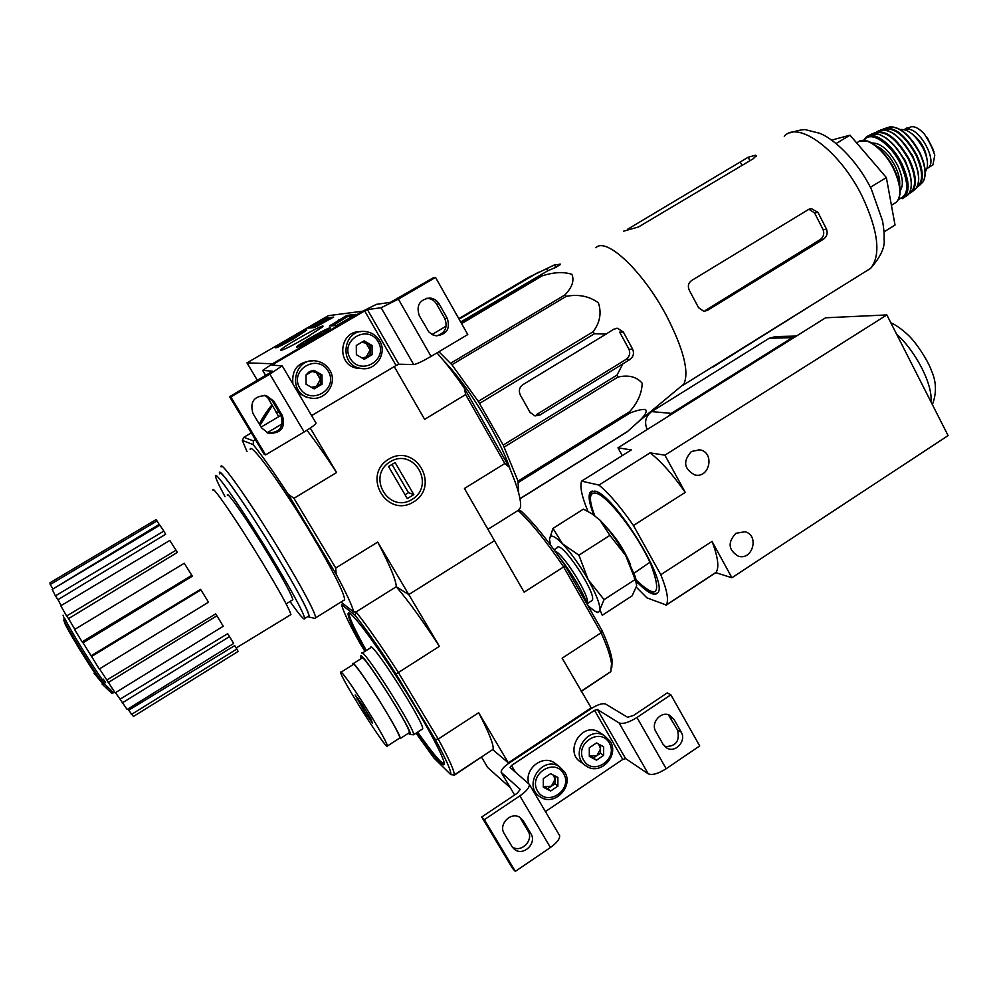 <?xml version="1.0" encoding="UTF-8"?>
<svg xmlns="http://www.w3.org/2000/svg" width="998" height="998" viewBox="0 0 998 998"><rect width="100%" height="100%" fill="white"/><g stroke="black" fill="none" stroke-linecap="round" stroke-linejoin="round"><path stroke-width="1.5" d="M246.98 362.86L328.317 315.667L362.748 311.189L272.504 363.771L246.98 362.86L257.434 380.438M316.566 337.386C304.19 344.435 297.491 347.678 296.456 347.142C296.88 344.871 332.496 324.911 330.475 328.068L316.566 337.386M293.649 338.771C282.372 345.183 276.259 348.19 275.311 347.778C275.635 345.882 308.507 327.406 306.71 330.138L293.649 338.771M305.475 338.06C292.027 345.757 283.806 349.861 280.825 350.398C276.733 349.899 329.839 320.096 322.342 327.094L305.475 338.06M308.07 328.155L325.498 318.025L333.681 317.077L314.333 327.556L308.07 328.155M329.49 326.121L346.568 315.443L355.962 314.345L336.75 325.435L329.415 326.059M278.766 416.665L275.872 411.8L279.265 412.573L276.134 411.862L266.678 395.981M295.857 343.462L309.305 335.802M310.777 327.893L326.221 319.26L331.448 318.636M316.416 326.633L315.717 325.423L325.385 319.921L315.717 325.423M316.603 326.533L315.942 325.41M317.838 325.884L317.189 324.787M318.462 325.548L317.813 324.425M325.385 319.921L326.109 321.169L319.697 324.899M353.629 316.004L347.329 316.753L332.309 325.847M288.484 340.942L283.894 343.075L286.438 341.054L298.14 334.804L288.484 340.942M293.187 338.809C282.808 344.672 277.868 347.03 278.392 345.857C280.812 343.312 302.905 330.899 303.866 331.548L293.187 338.809M294.036 337.786L293.537 336.937M286.875 341.79L286.438 341.054M310.827 339.757L305.762 342.065L308.432 339.881L321.169 333.095L310.827 339.757M316.017 337.424C304.527 343.923 299.138 346.443 299.849 344.996C302.681 342.027 326.196 328.853 327.369 329.565C327.668 330.151 323.876 332.771 316.017 337.424M316.678 336.426L316.092 335.415M308.931 340.742L308.432 339.881M272.516 371.256L229.602 396.693L230.862 396.942L269.884 374.163L282.209 365.817L271.992 365.168L273.939 363.821L364.682 310.939L367.401 309.58L381.136 307.746L398.389 299.126L435.552 277.432L433.12 277.893L390.43 302.332L376.346 304.365L362.748 311.189L272.504 363.771L262.661 370.383L272.466 371.181M273.839 401.196L266.329 395.62C254.066 395.782 249.612 401.732 252.968 413.471L261.626 427.955L268.375 433.269C280.999 433.656 285.69 427.793 282.434 415.655L273.839 401.196L272.342 400.922L280.887 415.293C284.181 426.944 279.739 432.845 267.564 432.982M272.342 400.922L264.67 395.32M229.602 396.693L264.146 454.29L265.605 454.888L304.141 431.959C311.314 427.606 315.293 424.661 316.067 423.14L315.867 422.815M230.862 396.942L265.605 454.888M311.626 415.63L396.081 365.505L398.826 364.208L413.708 364.582C416.64 364.133 422.416 361.413 431.049 356.411L467.763 334.555L435.552 277.432M447.241 318.25L439.17 303.966C436.987 300.373 433.856 298.377 429.764 298.003C419.509 299.6 416.016 305.488 419.285 315.655L428.791 331.897L432.483 334.742L436.188 335.815C446.767 334.567 450.46 328.716 447.241 318.25L444.759 318.474L436.712 304.265C434.554 300.685 431.435 298.714 427.369 298.34L426.321 298.327M436.725 335.864C445.283 332.958 447.952 327.169 444.759 318.474M364.295 359.292L356.373 354.702L356.286 345.47L364.145 340.867L372.042 345.47L372.117 354.677L364.295 359.292L356.373 354.702L356.286 345.47L364.145 340.867L372.042 345.47L372.117 354.677L364.295 359.292M378.217 341.84C388.796 359.804 360.577 376.533 350.161 358.357C339.47 340.243 367.963 323.614 378.217 341.84M379.614 340.792C387.698 353.541 375.498 371.555 360.864 368.412C338.072 365.505 342.938 328.055 365.667 331.586C371.743 332.446 376.396 335.515 379.614 340.792M361.488 368.512L357.509 368.287C335.889 365.592 338.946 330.213 360.677 331.71M361.713 342.189L366.129 343.237L363.06 341.441M366.129 343.237L370.096 350.098L370.058 345.533L366.129 343.237M370.096 350.098L366.241 356.972L370.133 354.677L370.096 350.098M363.247 358.744L366.241 356.972L361.95 358.033M370.133 354.677L372.117 354.677M370.058 345.533L372.042 345.47M314.158 388.871L306.099 384.28L305.999 374.999L313.971 370.32L322.005 374.924L322.104 384.18L314.158 388.871L306.099 384.28L305.999 374.999L309.355 371.58L313.971 370.32L322.005 374.924L322.104 384.18L314.158 388.871M328.267 371.231C339.046 389.27 310.415 406.236 299.787 387.997C288.909 369.821 317.826 352.943 328.267 371.231M329.752 370.146C338.31 383.394 324.712 402.044 309.517 397.79C286.638 393.437 293.936 356.236 316.715 361.101C322.379 362.199 326.72 365.218 329.752 370.146M309.555 397.79L306.66 397.354L298.128 392.763M292.888 383.881C291.566 369.447 298.103 361.775 312.499 360.864M311.825 371.481L316.304 372.516L313.185 370.745M316.304 372.516L320.346 379.415L320.296 374.799L316.304 372.516M320.346 379.415L316.441 386.338L320.383 384.018L320.346 379.415M313.11 388.309L316.441 386.338L311.388 387.374M320.383 384.018L322.104 384.18M320.296 374.799L322.005 374.924M481.597 757.257L487.748 767.599L510.327 787.746M340.979 602.031L353.704 611.974L356.049 611.924C367.189 625.871 381.298 646.08 398.389 672.54L395.944 673.887L435.315 739.543L438.259 739.069L478.666 712.697L508.319 762.821L492.887 749.797L508.843 763.27L591.477 708.443L562.148 658.193L601.083 632.769L602.118 630.674L565.192 565.716L563.633 566.914L601.083 632.769C607.046 646.043 610.526 656.285 611.524 663.508L610.838 671.629L581.173 691.215M520.195 789.518L517.026 793.373L481.697 816.988L484.354 819.67L519.858 795.893C526.408 791.277 529.576 787.434 529.364 784.366L510.065 767.462L511.5 765.503L594.546 710.351L597.365 709.478L619.097 722.939C622.927 724.311 628.877 722.502 636.961 717.5L670.868 694.795L667.25 692.899L633.518 715.454L627.58 717.275L605.561 704.027C602.58 703.016 597.877 704.488 591.477 708.443L508.843 763.27C503.603 766.913 501.046 769.945 501.183 772.327L519.995 789.193M523.239 820.818L520.307 817.686C511.425 810.887 497.94 824.223 504.24 833.617L511.962 846.529L514.631 849.46C523.439 856.571 537.223 843.185 530.911 833.717L523.239 820.818L520.382 818.148L528.017 830.985C534.179 840.216 521.031 853.427 512.161 846.865M520.382 818.148L519.921 817.437M481.697 816.988L512.548 868.41L515.342 871.366L550.434 847.489C556.909 842.823 559.965 838.869 559.616 835.6L558.992 834.54M484.354 819.67L515.342 871.366M545.432 811.586L622.777 759.416L625.609 758.592L648.251 773.812C652.205 775.434 658.181 773.737 666.177 768.734L699.698 745.93L670.868 694.795M681.185 732.083L673.949 719.296L669.67 715.279C661 710.576 650.372 722.989 655.811 731.522L663.084 744.321L667.088 748.176C675.746 753.153 686.636 740.691 681.185 732.083L677.517 729.975L668.323 714.755M664.768 746.504C675.846 746.679 680.1 741.165 677.517 729.975M596.492 760.177L589.307 756.397L589.307 747.776L596.492 742.961L603.653 746.766L603.653 755.361L596.492 760.177L589.307 756.397L589.307 747.776L596.492 742.961L603.653 746.766L603.653 755.361L596.492 760.177L593.386 757.981L600.509 753.191L600.509 745.044M609.304 742.986C618.797 759.104 592.974 776.531 583.63 760.202C574.037 743.959 600.097 726.606 609.304 742.986M610.314 741.452C619.359 755.449 600.771 775.458 586.949 766.489C568.573 756.858 586.412 724.985 604.227 735.526L610.314 741.452M584.329 764.568L581.622 762.584C563.396 753.041 581.073 721.467 598.738 731.921L601.033 733.43M598.675 744.071L600.509 748.912L596.954 755.586L589.818 756.097L593.386 757.981M600.509 753.191L603.653 755.361M550.634 790.99L543.336 787.222L543.311 778.552L550.597 773.675L557.882 777.467L557.894 786.112L550.634 790.99L543.336 787.222L543.311 778.552L550.597 773.675L557.882 777.467L557.894 786.112L550.634 790.99L547.752 788.607L554.975 783.754L554.963 775.87M563.608 773.625C573.276 789.792 547.091 807.457 537.573 791.09C527.805 774.81 554.239 757.195 563.608 773.625M564.693 772.04C574.149 786.461 554.127 806.92 540.242 796.891C522.179 786.237 541.802 755.024 559.254 766.539L564.693 772.04M535.327 792.674L533.369 791.165M528.691 783.318C524.312 769.084 542.226 754.6 554.164 762.622L556.996 764.792M553.541 775.109L554.975 779.45L551.37 786.175L544.122 786.723L547.752 788.607M543.224 786.262L544.122 786.723L543.211 786.15M554.975 783.754L557.894 786.112M595.906 247.754C606.085 236.551 643.099 271.269 666.577 315.942C683.605 349.288 689.369 371.992 683.88 384.043L679.663 387.536M461.176 322.878L547.79 270.757L556.16 267.239L560.452 264.283L554.464 264.894L528.391 277.456L458.793 318.661M541.078 275.498L542.014 275.922C553.616 272.155 563.583 271.618 571.904 274.325C574.474 280.513 572.153 287.374 564.943 294.909L566.253 296.331C578.428 294.023 589.132 296.156 598.363 302.743C601.757 312.861 600.01 322.516 593.111 331.735L594.409 333.744L606.123 334.068L522.94 384.629C519.334 387.349 518.461 390.804 520.295 394.996L530.05 412.361L534.953 415.941L539.955 415.006L630.075 359.417C633.393 356.773 634.266 353.379 632.695 349.25L623.338 332.022L617.575 328.292L613.658 329.253L606.123 334.068M438.908 351.733L451.919 364.744L478.279 401.346L503.241 445.071L617.026 375.086L622.602 364.27M617.026 375.086L617.924 377.069C628.603 374.687 636.687 376.733 642.176 383.232C641.901 393.237 637.685 402.743 629.526 411.75L629.763 413.135C636.25 410.515 641.452 409.28 645.369 409.442C647.577 411.401 645.07 415.667 637.822 422.254L627.093 431.885L519.983 498.8M623.338 332.022L619.671 332.159L628.977 349.275C630.511 353.367 629.526 356.735 626.033 359.392L536.525 414.607L539.955 415.006M503.241 445.071L518.024 481.098L518.673 493.012M443.885 360.927C458.244 375.784 473.264 396.78 488.945 423.925C499.125 441.989 506.285 457.358 510.427 470.033M461.587 323.626L542.014 275.922M432.034 334.505L446.181 326.121M450.672 363.247L564.943 294.909M451.919 364.744L566.253 296.331M478.279 401.346L593.111 331.735M479.589 403.404L594.409 333.744M504.215 447.054L617.924 377.069M518.024 481.098L629.526 411.75M518.386 482.421L629.763 413.135M519.958 498.663L627.542 431.46M460.677 321.992L547.79 270.757M538.371 272.267L459.105 319.21M102.357 679.7C90.456 662.922 70.671 630.661 65.12 619.047L63.735 619.87C69.274 631.509 89.072 663.782 100.985 680.549L101.896 679.975L104.191 683.455L103.093 684.117L94.124 673.338L98.989 679.027C88.186 663.895 69.997 634.279 64.87 623.513L63.735 619.87M94.773 672.939L94.124 673.338M101.896 679.975L103.281 679.127L105.576 682.607L104.191 683.455M63.049 615.167L64.508 619.409M102.669 683.68L102.083 684.042L112.05 693.598L102.083 684.042M104.004 683.568L102.757 684.466M110.753 690.279L113.41 692.762L112.05 693.598M104.116 683.63L111.003 690.129L109.63 690.965M108.009 687.198L106.649 688.046M107.185 686.799L105.825 687.634M227.357 495.307C226.247 489.631 247.878 520.707 268.237 554.352C283.569 579.838 291.778 594.97 292.851 599.723L292.277 600.072M246.993 451.545L242.302 440.38L243.836 437.299L251.309 432.882M261.114 427.082L280.937 415.38M243.836 437.299L253.405 440.904L255.413 439.719M267.102 432.795L282.309 423.788M509.155 467.089L504.838 463.509L464.432 488.484L494.484 540.691L408.781 594.571L494.484 540.691L524.137 592.163L563.633 566.914C546.417 541.452 531.235 522.628 518.112 510.427L520.494 507.558C521.418 500.16 517.65 486.675 509.155 467.089L464.27 388.097C454.514 374.013 445.407 362.286 436.949 352.893M518.112 510.427L487.947 529.314L518.112 510.427L521.193 511.176L518.261 510.252M364.906 651.395L359.667 642.687C350.061 625.409 344.223 613.408 342.164 606.672L341.715 604.713L355.088 615.279L356.049 611.924L396.256 586.749L408.781 594.571L377.718 542.076L335.74 568.012L293.948 498.289L336.588 472.541L310.278 428.067M388.709 459.167C361.413 475.485 386.937 518.76 413.646 501.907C440.555 485.714 415.667 442.625 388.709 459.167M504.838 463.509L465.654 394.572L424.624 419.36L394.247 366.603M250.224 449.624C249.637 440.642 281.81 484.629 311.077 533.668C332.895 570.532 344.085 592.55 344.647 599.748L343.474 600.472M353.704 611.974C352.294 605.886 346.443 593.286 336.139 574.174L288.197 494.26C273.864 472.304 262.212 455.787 253.255 444.684L242.302 440.38M253.405 440.904L253.255 444.684M336.588 472.541C325.635 455.737 315.742 441.64 306.922 430.25M288.197 494.26L293.948 498.289M356.049 611.924L396.256 586.749C396.206 580.537 390.018 565.641 377.718 542.076M335.74 568.012L336.139 574.174M465.654 394.572L464.27 388.097M221.082 466.914C219.61 458.419 251.084 503.092 280.712 552.218C302.831 589.119 314.507 610.963 315.755 617.762L315.156 618.436M225.061 496.68C219.011 485.515 215.842 478.716 215.543 476.283C213.934 468.436 243.387 510.702 271.331 556.896C292.227 591.639 303.367 612.186 304.752 618.498C304.552 620.818 299.649 615.142 290.006 601.482M219.859 473.713C218.387 465.804 247.928 507.97 275.822 554.152C296.68 588.895 307.758 609.454 309.031 615.828L308.22 616.34M219.622 473.85C216.354 462.885 246.756 505.936 275.91 554.227C299.699 593.96 310.702 614.893 308.931 617.026L307.983 616.49M236.838 649.024L238.123 651.432L133.433 716.477L128.667 710.214L234.705 645.619L236.838 649.024L131.312 714.543M127.719 709.129L128.667 710.214M229.515 636.587L233.632 643.485L127.133 709.491L120.072 699.161L227.669 633.68L229.515 636.587L122.23 702.929M115.469 692.674L120.072 699.161M216.89 615.791L223.265 626.233L115.132 692.874L106.861 680.025L215.643 613.895L216.89 615.791L108.158 682.582M99.526 668.86L106.861 680.025M200.91 589.893L208.52 602.193L99.251 669.022L91.142 655.773L200.498 589.356L200.91 589.893L91.329 656.647M83.034 642.787L82.098 641.851L191.828 575.335L192.315 576.22L83.034 642.787L91.142 655.773M82.098 641.851L74.588 629.501L184.268 563.271L191.828 575.335M68.538 618.623L66.617 616.016L176.035 550.222L177.345 552.418L68.538 618.623L74.862 629.339M66.617 616.016L60.791 605.798L169.81 540.454L176.035 550.222M57.984 599.673L55.414 595.868L163.797 531.111L165.693 534.204L57.984 599.673L61.152 605.586M55.414 595.868L52.195 589.431L159.917 525.185L163.797 531.111M52.969 588.895L50.187 584.541L157.023 520.931L159.169 524.412L52.981 588.957M50.187 584.541L49.987 582.757L156.012 519.659L157.023 520.931M212.973 490.28C211.364 483.543 236.925 520.644 261.339 560.864C279.665 591.228 289.52 609.142 290.905 614.606L290.293 614.98M883.991 231.898L895.031 225.074L886.361 177.569L850.022 135.192L831.621 140.094M850.022 135.192L836.137 143.512M886.361 177.569L870.418 187.287M627.917 229.877L627.58 229.253L748.163 157.235L755.474 155.239L756.322 155.663L753.141 158.819L638.483 226.97L623.575 231.199M691.564 280.55L808.455 209.53L811.399 208.644L817.923 212.312L826.556 229.228C827.903 233.295 826.905 236.588 823.575 239.121L707.407 310.403L703.79 311.351L698.525 307.621L689.443 290.543C687.51 286.476 688.208 283.145 691.564 280.55M808.916 209.281L814.568 212.923L823.163 229.765C824.485 233.806 823.5 237.087 820.194 239.607L705.199 310.553L707.407 310.403M713.196 366.89L824.348 297.179M260.029 425.285L272.379 405.562M412.174 499.374C388.634 514.195 366.191 476.096 390.206 461.737C413.933 447.154 435.876 485.103 412.174 499.374M413.821 494.596L407.284 498.613L388.546 466.528L395.121 462.536L413.821 494.596L408.456 492.675L391.989 464.444M405.051 494.771L408.456 492.675M904.088 129.515L911.199 126.808C914.991 126.185 919.42 128.63 924.485 134.156L930.772 144.585L934.789 155.127L932.955 164.87L926.967 168.625M905.473 129.915L906.496 129.653C917.935 125.474 938.02 160.291 928.439 167.652M900.271 129.515C908.155 128.904 915.852 135.329 923.35 148.789C928.165 159.368 928.801 167.028 925.233 171.781M912.222 134.031C920.568 140.256 925.483 148.577 926.955 158.969M565.192 565.716C548.601 541.215 533.93 523.039 521.193 511.176M611.774 667.724L612.136 660.389C611.175 653.378 607.844 643.473 602.118 630.674M439.394 646.33C422.279 620.107 407.895 600.247 396.256 586.749L408.781 594.571L439.394 646.33L398.389 672.54L438.259 739.069C449.225 759.266 454.552 771.229 454.252 774.959L450.784 774.61L433.881 757.944L416.054 733.193M365.493 651.02C353.953 630.437 348.14 617.999 348.053 613.708C348.29 607.533 370.67 636.3 397.042 677.517C423.426 718.672 445.308 759.091 444.222 764.069C443.998 765.491 442.526 764.867 439.806 762.185C434.741 757.095 427.094 747.253 416.865 732.657M435.315 739.543C446.38 759.927 451.545 771.616 450.784 774.61M355.088 615.279C365.867 628.865 379.477 648.401 395.944 673.887M508.319 762.821L590.866 708.069M343.786 600.559L344.584 600.06M610.838 671.629L581.31 691.452M454.14 775.359L493.074 749.336C493.985 745.232 489.182 733.019 478.666 712.697M588.109 606.023C582.433 590.891 572.977 574.786 559.716 557.707M362.212 653.104L370.695 647.727C369.896 637.635 425.011 723.7 422.628 728.914L422.054 729.289M361.663 653.44C360.552 643.535 415.667 729.775 413.584 734.79L409.841 734.453L408.307 733.305M361.276 658.53L361.139 658.106C354.814 639.456 417.127 737.011 409.841 734.453M550.447 544.883L549.499 539.207L552.992 528.379L562.46 543.76L578.915 555.162L588.159 579.651L604.064 599.648L599.848 609.716L602.256 615.255L632.121 595.843L636.687 585.789L635.714 580.811L625.696 555.487L609.89 535.377L599.848 519.995L591.889 513.733L583.431 509.13L552.992 528.379M549.499 539.207C549.898 533.955 554.214 535.477 562.46 543.76C571.118 553.004 579.688 564.955 588.159 579.651C596.193 594.134 600.097 604.152 599.848 609.716C599.449 612.597 597.465 612.897 593.91 610.601L587.934 605.512M554.888 550.908C564.469 554.813 590.978 597.977 587.198 603.491M554.04 549.748L557.071 547.827C560.589 538.833 597.615 594.409 592.101 600.497L591.14 601.108M604.064 599.648L634.753 579.776M578.915 555.162L609.89 535.377M606.297 527.069C616.689 538.209 624.785 550.834 630.599 564.943M591.515 513.508L599.848 519.995C608.718 529.027 617.325 540.854 625.696 555.487L635.414 576.956L636.774 583.493M636.537 581.597C647.365 592.737 654.426 596.505 657.732 592.874C669.047 582.844 613.159 492.713 594.608 491.091L590.142 492.338C588.034 495.881 589.219 503.354 593.685 514.781L591.889 513.733M598.937 485.065C609.329 493.761 620.831 507.234 633.443 525.509L685.239 492.376L664.905 455.175L886.835 314.931L825.608 317.788L617.962 447.828L631.31 449.923L581.585 481.136L598.937 485.065L650.06 452.855L664.905 455.175M588.034 511.463C581.846 496.717 579.701 486.612 581.585 481.136M633.443 525.509L660.801 574.711C667.188 590.454 668.984 600.547 666.19 605.013L646.904 597.839L636.362 587.223M647.228 429.502L647.141 429.327C644.097 422.179 645.594 416.278 651.632 411.6L769.209 338.235L775.733 336.563L796.441 336.052M592.163 490.979L590.142 492.338M622.253 455.599L617.962 447.828M660.801 574.711L712.048 541.403L731.921 577.755L948.1 435.59L886.835 314.931M691.477 451.458L699.773 449.836C715.104 452.194 709.753 478.815 694.733 474.911C683.842 468.885 682.757 461.076 691.477 451.458M735.9 533.294L744.907 531.759C759.69 535.065 752.629 560.951 738.246 556.173C728.29 549.998 727.505 542.376 735.9 533.294M665.978 605.299L715.778 572.665L731.921 577.755M667.862 416.578L671.342 413.384L792.175 337.723L796.317 336.126M650.06 452.855C660.876 461.151 672.602 474.324 685.239 492.376M712.048 541.403C718.036 557.246 719.358 567.563 716.028 572.365L715.778 572.665M372.416 723.014L365.455 713.171L355.151 694.957L362.449 704.987L370.957 718.997L372.416 723.014M372.242 717.799C357.459 693.323 339.981 668.248 340.717 672.415C339.956 677.043 388.384 753.353 387.449 745.98C386.912 743.136 381.847 733.742 372.242 717.799M399.412 738.221L399.849 737.934C399.45 735.015 394.472 725.583 384.916 709.64C370.221 685.177 352.568 660.277 353.117 664.556L341.104 672.165M367.039 712.31L365.53 713.283M358.257 698.775L357.147 699.486M408.831 732.981L409.305 732.669C411.126 728.091 360.752 649.224 361.787 658.206L353.18 663.658M399.15 738.383L400.235 738.545C401.77 734.154 351.408 655.125 352.731 663.944L352.855 664.718M312.112 327.094L311.388 325.872M321.406 321.693L320.695 320.47M326.221 319.26L325.498 318.025M317.015 326.321L316.354 325.161M317.738 325.934L317.077 324.799M331.473 325.934L330.899 324.949M339.308 321.144L338.547 319.822M347.329 316.753L346.568 315.443M262.773 370.545L265.755 375.585L262.761 370.545M269.884 374.163L304.141 431.959M273.939 363.821L274.812 365.293M364.682 310.939L396.081 365.505M367.401 309.58L398.826 364.208M381.136 307.746L413.708 364.582M398.389 299.126L431.049 356.411M439.17 303.966L436.712 304.265M282.434 415.655L280.887 415.293M501.62 773.076L514.619 794.969L501.607 773.051M519.858 795.893L550.434 847.489M511.5 765.503L515.292 771.916M594.546 710.351L622.777 759.416M597.365 709.478L625.609 758.592M619.097 722.939L648.251 773.812M636.961 717.5L666.177 768.734M673.949 719.296L670.319 717.263M530.911 833.717L528.017 830.985M626.033 359.392L630.075 359.417M547.69 270.807L546.592 268.824M784.266 136.302C798.113 119.872 840.017 150.873 862.247 196.469C878.34 231.099 881.147 255.051 870.668 268.325L865.017 271.843M628.977 349.275L632.695 349.25M560.352 264.62L559.99 263.959M555.824 267.377L554.464 264.894M742.05 165.418L740.416 162.25M749.947 160.715L748.163 157.235M756.072 156.412L755.474 155.239M820.194 239.607L823.575 239.121M814.568 212.923L817.923 212.312M823.163 229.765L826.556 229.228M259.443 424.3L271.955 404.839C265.73 412.523 261.563 419.01 259.443 424.3M906.97 127.894L904.238 129.553M911.199 126.808L906.496 129.653M856.733 143.026L857.432 142.602C864.48 134.792 883.804 148.602 893.584 168.961C900.782 184.642 901.768 195.695 896.541 202.132L893.759 203.842M868.609 141.704C878.053 145.658 886.474 154.628 893.871 168.625M876.643 146.182C883.629 149.351 889.804 156.025 895.169 166.204C898.674 173.465 900.171 179.752 899.647 185.067M872.027 143.026C880.673 142.826 889.156 150.211 897.476 165.144C902.866 176.783 903.776 185.291 900.208 190.655M864.156 140.381C869.957 129.902 890.578 143.101 900.745 164.433C909.328 184.393 908.667 195.882 898.799 198.901M863.607 140.369L865.703 137.612C872.876 129.865 892.2 143.6 901.918 163.897C909.053 179.49 910.014 190.543 904.774 197.043L902.329 198.664M868.547 135.928L869.233 135.541C876.593 128.28 895.58 141.965 905.124 161.913C912.122 177.17 913.133 188.111 908.155 194.735L905.373 196.656M880.723 135.067C890.016 139.408 898.188 148.303 905.248 161.751C909.839 171.257 911.823 179.553 911.224 186.614M893.522 144.535L905.174 160.366L909.028 170.758M873.874 133.645C884.59 129.416 896.192 138.061 908.679 159.593C916.414 177.058 916.601 188.323 909.215 193.4M873.238 133.732L874.086 132.983C884.952 128.792 896.691 137.562 909.29 159.306C916.052 174.001 917.125 184.717 912.534 191.454L908.841 193.924M876.88 131.661L878.24 131.05C889.031 127.382 900.508 136.077 912.659 157.16C919.17 171.307 920.306 181.761 916.052 188.535L913.307 190.83M912.858 191.042L911.835 191.391M876.843 132.26L877.629 131.499M890.291 131.736C898.924 136.377 906.409 144.797 912.746 157.01C916.838 165.456 918.784 172.991 918.609 179.64M901.855 140.83L912.621 155.663L916.164 165.057M883.055 129.665C893.522 126.546 904.475 134.967 915.927 154.915C923.088 170.97 923.437 181.686 917 187.075M882.332 129.69L883.355 128.967C893.971 125.935 905.036 134.481 916.563 154.615C922.751 168.013 923.936 178.081 920.106 184.817L916.626 187.711M886.012 128.018L887.372 127.557C897.776 125.012 908.479 133.383 919.47 152.682C925.371 165.431 926.581 175.137 923.088 181.811L920.48 184.455M899.971 129.578C907.606 134.219 914.143 141.841 919.595 152.445M927.629 138.41L933.429 150.099M440.368 761.262C435.365 756.247 427.793 746.529 417.688 732.12M366.316 650.496C354.09 628.628 348.414 616.153 349.3 613.071M769.209 338.235L792.175 337.723M651.632 411.6L671.342 413.384M930.922 401.757C933.068 385.166 916.077 351.483 896.616 334.193M634.416 578.391C656.846 600.097 662.31 595.382 650.808 564.244C637.572 534.092 607.246 495.208 595.719 493.087C589.045 492.226 588.695 499.686 594.671 515.467M278.267 346.343L278.093 347.03M303.903 331.561L304.789 331.798M299.687 345.62L299.487 346.406M327.419 329.577L328.467 329.864M282.209 365.817L316.067 423.14M429.764 298.003L427.369 298.34M266.329 395.62L264.869 395.37M360.864 368.412L357.509 368.287M309.517 397.79L306.66 397.354M529.364 784.366L559.616 835.6M667.088 748.176L665.828 747.402M514.631 849.46L512.398 847.202M604.227 735.526L598.738 731.921M559.254 766.539L554.164 762.622M683.88 384.043L637.822 422.254M286.139 603.877L292.851 599.723M315.755 617.762L344.647 599.748M304.752 618.498L309.031 615.828M308.931 617.026L315.231 618.461M236.177 647.964L290.905 614.606M683.081 385.178L870.668 268.325C880.81 256.648 885.276 246.805 884.053 238.809C884.428 234.979 883.929 228.991 882.544 220.87L871.304 189.034C855.585 157.347 831.234 137.237 819.258 133.171L806.446 129.952C805.012 128.992 799.448 129.977 789.742 132.921M616.065 328.354L617.525 328.292M809.765 208.944L811.337 208.644M891.426 205.276L896.541 202.132C902.105 195.458 901.256 184.293 893.996 168.637C888.108 155.626 873.574 142.889 871.204 142.577L867.449 141.005L859.902 141.03M871.703 134.119L879.413 134.431L886.536 138.273L896.753 148.265L905.311 161.763C912.334 177.058 913.282 188.061 908.155 194.735L898.549 199.413M880.623 129.977L887.758 130.538L893.684 133.607C898.499 136.626 904.874 144.436 912.808 157.023C919.358 171.207 920.43 181.711 916.052 188.535L908.829 193.949M873.213 133.732L874.086 132.983M889.617 126.808C900.146 126.584 910.188 135.142 919.732 152.445C925.657 165.157 926.78 174.937 923.088 181.811L916.613 187.736M882.307 129.69L883.355 128.967M934.003 151.796L926.581 136.826M454.252 774.959L493.074 749.336M612.136 660.389L611.524 663.508M348.053 613.708L349.163 613.009M423.002 739.593C430.625 750.134 436.463 757.395 440.492 761.399L444.222 764.069M413.584 734.79L422.628 728.914M595.806 611.662L597.415 612.56M587.248 603.628L592.101 600.497M649.885 562.236L634.117 573.164M635.414 576.956L635.726 580.811M890.79 322.728C896.129 325.123 901.893 329.215 908.105 335.029C916.576 342.813 928.39 361.438 931.521 370.832C936.436 381.86 936.723 393.125 932.381 404.639M592.051 491.141C589.905 495.357 587.872 497.016 594.546 515.38M636.35 580.574C650.135 594.384 654.439 593.997 657.595 593.049M699.773 449.836L698.662 449.686M666.19 605.013L716.028 572.365M399.849 737.934L387.449 745.98M409.305 732.669L400.235 738.545"/></g></svg>
